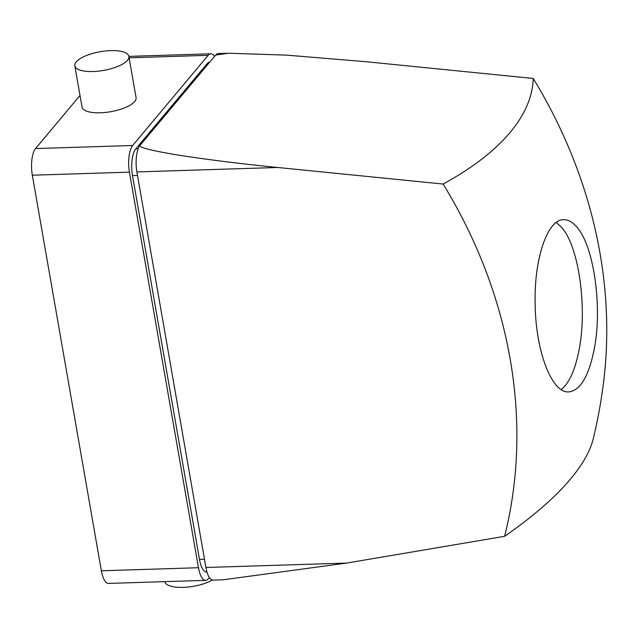 <?xml version="1.0" encoding="UTF-8"?>
<svg xmlns="http://www.w3.org/2000/svg" width="638" height="638" viewBox="0 0 638 638"><rect width="100%" height="100%" fill="white"/><g stroke="black" fill="none" stroke-linecap="round" stroke-linejoin="round"><path stroke-width="0.96" d="M79.997 95.469L35.545 148.566A20.416 7.273 88.2 0 0 32.323 175.211L101.362 570.787A20.416 7.273 88.2 0 0 108.516 583.411L205.627 580.349A20.416 7.273 88.2 0 0 208.283 578.81L209.368 577.51M214.528 56.383A20.416 7.273 88.2 0 0 210.819 53.783A20.416 7.273 88.2 0 0 208.171 55.323L132.656 145.504A20.416 7.273 88.2 0 0 129.434 172.148L198.474 567.724A20.416 7.273 88.2 0 0 205.627 580.349M74.821 65.794L82.023 107.064A27.434 9.506 -9.9 0 0 110.677 111.714A27.434 9.506 -9.9 0 0 136.069 97.63L128.868 56.367A27.434 9.506 -9.9 0 0 110.597 50.625A27.434 9.506 -9.9 0 0 74.821 65.794A27.434 9.506 -9.9 0 0 93.092 71.536A27.434 9.506 -9.9 0 0 128.868 56.367L210.819 53.783M228.308 53.233L218.268 53.552A20.416 7.273 88.2 0 0 215.62 55.091L228.308 53.233L286.51 55.123L366.252 61.742L533.224 78.458A488.525 423.927 -140.1 0 1 603.444 383.207A507.178 507.178 0 0 1 593.316 438.489A441.831 130.583 162.6 0 1 504.61 536.311L346.745 563.059L205.922 567.493A20.416 7.273 88.2 0 0 213.076 580.117L223.117 579.798L346.745 563.059M504.61 536.311A487.113 422.699 39.9 0 0 443.131 184.047L277.705 167.483C240.901 163.822 207.573 159.667 177.707 155.002C150.48 150.448 137.944 147.211 140.105 145.273A20.416 7.273 88.2 0 0 136.883 171.917L205.922 567.493M209.735 62.117A20.416 7.273 88.2 0 0 207.167 63.648L135.719 148.973A20.416 7.273 88.2 0 0 132.497 175.617L199.479 559.398A20.416 7.273 88.2 0 0 206.64 572.023L206.967 572.015M215.62 55.091L140.105 145.273M594.122 349.68C602.782 307.006 593.715 244.322 576.13 226.275L576.13 226.267C572.095 221.785 567.956 219.6 563.705 219.703C547.237 219.033 533.615 260.121 535.194 305.69C535.928 352.136 552.141 393.606 568.825 391.876C580.237 390.528 588.667 376.46 594.122 349.68M443.131 184.047A441.831 172.818 -2.2 0 0 533.224 78.458M561.193 389.523C568.952 383.438 574.798 370.79 578.73 351.57C587.829 308.944 578.825 244.984 561.017 226.753L556.224 222.534M212.406 580.054A27.434 9.506 170.1 0 1 183.122 587.375A27.434 9.506 170.1 0 1 164.851 581.633M132.656 145.504L35.545 148.566M208.171 55.323L129.123 57.811M277.705 167.483L136.883 171.917M129.434 172.148L32.323 175.211M198.474 567.724L101.362 570.787M208.482 63.609L207.167 63.648M138.135 148.893L135.719 148.973M137.497 175.458L132.497 175.617M204.479 559.239L199.479 559.398"/></g></svg>
